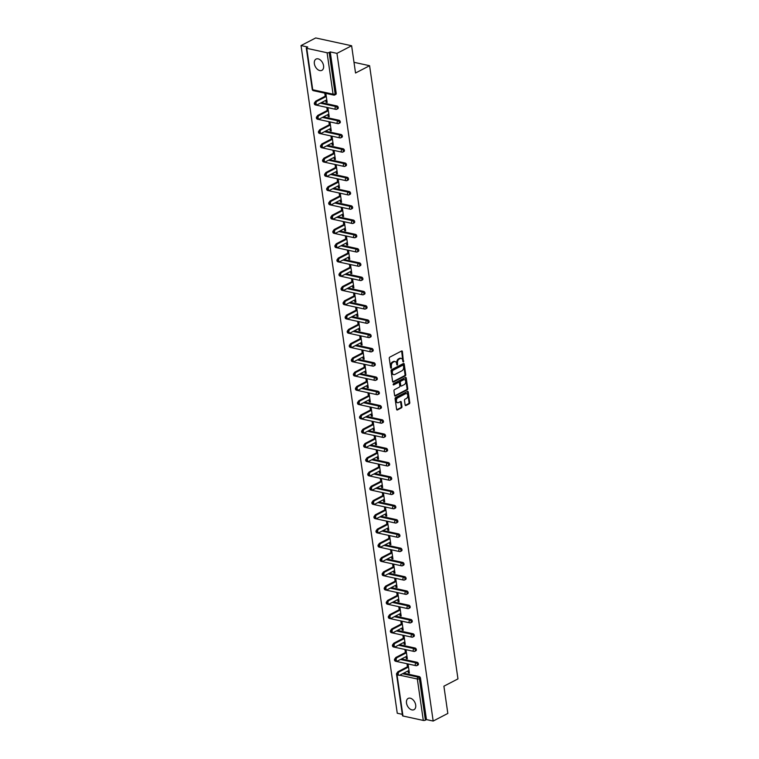 <?xml version="1.0" encoding="UTF-8"?>
<svg xmlns="http://www.w3.org/2000/svg" width="759" height="759" viewBox="0 0 759 759"><rect width="100%" height="100%" fill="white"/><g stroke="black" fill="none" stroke-linecap="round" stroke-linejoin="round"><path stroke-width="1.14" d="M403.418 361.948L402.412 351.55A0.968 0.655 102.3 0 0 401.625 350.99L389.803 357.128A0.968 0.655 102.3 0 0 389.272 358.371L390.648 367.906L391.198 368.295L391.388 366.199A3.112 2.087 102.3 0 1 393.077 362.233L394.063 361.72A3.112 2.087 102.3 0 1 395.145 361.55A3.112 2.087 102.3 0 1 396.577 363.504L397.308 365.126L397.498 363.02A3.112 2.087 102.3 0 1 399.187 359.064L400.173 358.552A3.112 2.087 102.3 0 1 401.255 358.381A3.112 2.087 102.3 0 1 402.697 360.326L403.418 361.948M402.887 361.645L401.701 351.389A0.968 0.655 102.3 0 0 401.568 351.028M390.667 367.982L390.676 366.037L391.388 366.199M396.777 364.813L396.786 362.868L397.498 363.02M415.695 705.054A6.338 4.108 -117.4 0 0 408.171 698.422A6.338 4.108 -117.4 0 0 406.501 703.052A6.338 4.108 -117.4 0 0 414.016 709.674A6.338 4.108 -117.4 0 0 415.695 705.054M323.562 65.71A6.338 4.108 -117.4 0 0 316.048 59.088A6.338 4.108 -117.4 0 0 314.368 63.718A6.338 4.108 -117.4 0 0 321.882 70.34A6.338 4.108 -117.4 0 0 323.562 65.71M405.135 404.974A0.968 0.655 102.3 0 0 405.923 405.534L409.243 403.816A0.968 0.655 102.3 0 0 409.765 402.574L408.247 391.986A0.968 0.655 102.3 0 0 407.46 391.426L395.629 397.564A0.968 0.655 102.3 0 0 395.097 398.807L396.625 409.395A0.968 0.655 102.3 0 0 397.412 409.955L401.426 407.868A0.968 0.655 102.3 0 0 401.947 406.634L401.293 402.099A0.968 0.655 102.3 0 0 400.515 401.539L398.522 402.574A2.6 1.746 102.3 0 1 397.621 402.716A2.6 1.746 102.3 0 1 396.388 400.458A2.6 1.746 102.3 0 1 397.83 397.773L405.619 393.731A2.6 1.746 102.3 0 1 406.511 393.589A2.6 1.746 102.3 0 1 407.754 395.856A2.6 1.746 102.3 0 1 406.312 398.532L405.012 399.206A0.968 0.655 102.3 0 0 404.481 400.448L405.135 404.974M306.759 48.329L312.727 89.752L333.059 94.173L327.082 52.751L306.759 48.329A1.49 0.541 -8.2 0 1 306.294 48.026A1.49 0.541 -8.2 0 1 306.683 47.58L307.756 47.02L301.038 45.559L315.706 37.95L351.616 45.758L355.535 73.006L369.595 65.71L457.962 678.897L443.901 686.193L447.829 713.441L433.171 721.05L336.958 53.367L330.241 51.906L329.169 52.466L335.136 93.888L336.209 93.329L330.241 51.906M351.616 45.758L336.958 53.367M405.221 375.895A0.968 0.655 102.3 0 0 405.742 374.661L404.224 364.073A0.968 0.655 102.3 0 0 403.437 363.514L391.606 369.652A0.968 0.655 102.3 0 0 391.084 370.895L392.602 381.483A0.968 0.655 102.3 0 0 393.39 382.043L405.221 375.895L404.5 375.743A0.968 0.655 102.3 0 0 405.031 374.5L403.503 363.912A0.968 0.655 102.3 0 0 403.371 363.542M406.236 378.029L407.754 388.617A0.968 0.655 102.3 0 1 407.232 389.851L395.401 395.999A0.968 0.655 102.3 0 1 394.614 395.439L393.968 390.904A0.968 0.655 102.3 0 1 394.49 389.671L399.291 387.175A0.968 0.655 102.3 0 0 399.813 385.942L399.386 382.934A0.968 0.655 102.3 0 0 398.598 382.375L393.598 384.965L393.418 383.712L405.448 377.47A0.968 0.655 102.3 0 1 406.236 378.029L405.515 377.868L407.042 388.456L407.754 388.617M369.595 65.71L353.998 62.314M327.082 52.751A1.49 0.541 -8.2 0 0 329.169 52.466M433.171 721.05L426.454 719.589L425.382 720.149A1.49 0.541 171.8 0 1 423.304 720.433L402.972 716.012A1.49 0.541 171.8 0 1 402.507 715.709L396.54 674.286A1.49 0.541 171.8 0 0 397.004 674.59L402.972 716.012M402.308 714.342L397.261 713.242L301.038 45.559M325.213 96.213L324.833 93.556L325.905 93.793L327.157 102.474L326.085 102.247L327.053 101.734M325.81 100.33L326.085 102.247M403.646 673.176L419.205 676.563A1.49 0.968 62.6 0 1 420.486 678.166L419.414 678.726L425.382 720.149M426.454 719.589L420.486 678.166M336.209 93.329A1.49 0.968 62.6 0 1 335.81 94.41L334.747 94.97A1.49 0.968 62.6 0 1 334.254 95.017A1.49 0.996 102.3 0 1 333.742 95.103A1.49 1.49 0 0 0 334.747 94.97A1.49 0.968 62.6 0 0 335.136 93.888A1.49 0.541 -8.2 0 1 333.059 94.173A1.49 0.996 102.3 0 0 333.742 95.103L313.42 90.682A1.49 0.996 102.3 0 1 312.727 89.752A1.49 0.541 -8.2 0 1 312.262 89.448A1.49 1.49 0 0 0 313.42 90.682M417.156 662.294A1.49 0.968 62.6 0 1 418.427 663.907A1.49 0.968 62.6 0 1 418.038 664.988L416.966 665.548A1.49 0.968 62.6 0 1 416.482 665.596A1.49 0.996 102.3 0 1 415.96 665.681A1.49 1.49 0 0 0 416.966 665.548A1.49 0.968 62.6 0 0 417.355 664.457A1.49 0.968 -117.4 0 0 416.084 662.854L417.156 662.294L401.587 658.916M415.097 648.034A1.49 0.968 62.6 0 1 416.368 649.638A1.49 0.968 62.6 0 1 415.979 650.729L414.907 651.279A1.49 0.968 62.6 0 1 414.423 651.336A1.49 0.996 102.3 0 1 413.911 651.412A1.49 1.49 0 0 0 414.907 651.279A1.49 0.968 62.6 0 0 415.306 650.197A1.49 0.968 -117.4 0 0 414.025 648.594L415.097 648.034L399.538 644.647M413.038 633.765A1.49 0.968 62.6 0 1 414.319 635.378A1.49 0.968 62.6 0 1 413.921 636.459L412.858 637.019A1.49 0.968 62.6 0 1 412.365 637.067A1.49 0.996 102.3 0 1 411.852 637.152A1.49 1.49 0 0 0 412.858 637.019A1.49 0.968 62.6 0 0 413.247 635.928A1.49 0.968 -117.4 0 0 411.976 634.325L413.038 633.765L397.479 630.387M410.989 619.505A1.49 0.968 62.6 0 1 412.26 621.109A1.49 0.968 62.6 0 1 411.871 622.2L410.799 622.75A1.49 0.968 62.6 0 1 410.315 622.807A1.49 0.996 102.3 0 1 409.794 622.883A1.49 1.49 0 0 0 410.799 622.75A1.49 0.968 62.6 0 0 411.188 621.668A1.49 0.968 -117.4 0 0 409.917 620.065L410.989 619.505L395.43 616.118M408.93 605.246A1.49 0.968 62.6 0 1 410.202 606.849A1.49 0.968 62.6 0 1 409.813 607.931L408.74 608.49A1.49 0.968 62.6 0 1 408.257 608.538A1.49 0.996 102.3 0 1 407.744 608.623A1.49 1.49 0 0 0 408.74 608.49A1.49 0.968 62.6 0 0 409.139 607.399A1.49 0.968 -117.4 0 0 407.858 605.796L408.93 605.246L393.371 601.859M406.871 590.976A1.49 0.968 62.6 0 1 408.152 592.58A1.49 0.968 62.6 0 1 407.754 593.671L406.691 594.221A1.49 0.968 62.6 0 1 406.198 594.278A1.49 0.996 102.3 0 1 405.685 594.354A1.49 1.49 0 0 0 406.691 594.221A1.49 0.968 62.6 0 0 407.08 593.14A1.49 0.968 -117.4 0 0 405.809 591.536L406.871 590.976L391.312 587.589M404.822 576.717A1.49 0.968 62.6 0 1 406.093 578.32A1.49 0.968 62.6 0 1 405.704 579.402L404.632 579.961A1.49 0.968 62.6 0 1 404.149 580.009A1.49 0.996 102.3 0 1 403.627 580.094A1.49 1.49 0 0 0 404.632 579.961A1.49 0.968 62.6 0 0 405.021 578.87A1.49 0.968 -117.4 0 0 403.75 577.267L404.822 576.717L389.263 573.33M402.763 562.447A1.49 0.968 62.6 0 1 404.044 564.051A1.49 0.968 62.6 0 1 403.646 565.142L402.574 565.692A1.49 0.968 62.6 0 1 402.09 565.749A1.49 0.996 102.3 0 1 401.577 565.825A1.49 1.49 0 0 0 402.574 565.692A1.49 0.968 62.6 0 0 402.972 564.611A1.49 0.968 -117.4 0 0 401.691 563.007L402.763 562.447L387.204 559.06M400.705 548.188A1.49 0.968 62.6 0 1 401.985 549.791A1.49 0.968 62.6 0 1 401.587 550.873L400.524 551.432A1.49 0.968 62.6 0 1 400.031 551.48A1.49 0.996 102.3 0 1 399.519 551.565A1.49 1.49 0 0 0 400.524 551.432A1.49 0.968 62.6 0 0 400.913 550.341A1.49 0.968 -117.4 0 0 399.642 548.738L400.705 548.188L385.145 544.801M398.655 533.919A1.49 0.968 62.6 0 1 399.927 535.522A1.49 0.968 62.6 0 1 399.538 536.613L398.466 537.163A1.49 0.968 62.6 0 1 397.982 537.22A1.49 0.996 102.3 0 1 397.469 537.296A1.49 1.49 0 0 0 398.466 537.163A1.49 0.968 62.6 0 0 398.854 536.082A1.49 0.968 -117.4 0 0 397.583 534.478L398.655 533.919L383.096 530.541M396.596 519.659A1.49 0.968 62.6 0 1 397.877 521.262A1.49 0.968 62.6 0 1 397.479 522.344L396.407 522.904A1.49 0.968 62.6 0 1 395.923 522.951A1.49 0.996 102.3 0 1 395.411 523.036A1.49 1.49 0 0 0 396.407 522.904A1.49 0.968 62.6 0 0 396.805 521.812A1.49 0.968 -117.4 0 0 395.524 520.209L396.596 519.659L381.037 516.272M394.547 505.39A1.49 0.968 62.6 0 1 395.818 506.993A1.49 0.968 62.6 0 1 395.43 508.084L394.357 508.634A1.49 0.968 62.6 0 1 393.864 508.691A1.49 0.996 102.3 0 1 393.352 508.767A1.49 1.49 0 0 0 394.357 508.634A1.49 0.968 62.6 0 0 394.746 507.553A1.49 0.968 -117.4 0 0 393.475 505.949L394.547 505.39L378.978 502.012M392.488 491.13A1.49 0.968 62.6 0 1 393.76 492.733A1.49 0.968 62.6 0 1 393.371 493.815L392.299 494.375A1.49 0.968 62.6 0 1 391.815 494.422A1.49 0.996 102.3 0 1 391.302 494.507A1.49 1.49 0 0 0 392.299 494.375A1.49 0.968 62.6 0 0 392.688 493.284A1.49 0.968 -117.4 0 0 391.416 491.68L392.488 491.13L376.929 487.743M390.43 476.861A1.49 0.968 62.6 0 1 391.71 478.464A1.49 0.968 62.6 0 1 391.312 479.555L390.24 480.105A1.49 0.968 62.6 0 1 389.756 480.162A1.49 0.996 102.3 0 1 389.244 480.238A1.49 1.49 0 0 0 390.24 480.105A1.49 0.968 62.6 0 0 390.638 479.024A1.49 0.968 -117.4 0 0 389.358 477.42L390.43 476.861L374.87 473.483M388.38 462.601A1.49 0.968 62.6 0 1 389.652 464.204A1.49 0.968 62.6 0 1 389.263 465.286L388.191 465.846A1.49 0.968 62.6 0 1 387.697 465.893A1.49 0.996 102.3 0 1 387.185 465.979A1.49 1.49 0 0 0 388.191 465.846A1.49 0.968 62.6 0 0 388.58 464.755A1.49 0.968 -117.4 0 0 387.308 463.151L388.38 462.601L372.811 459.214M386.322 448.332A1.49 0.968 62.6 0 1 387.593 449.935A1.49 0.968 62.6 0 1 387.204 451.026L386.132 451.577A1.49 0.968 62.6 0 1 385.648 451.633A1.49 0.996 102.3 0 1 385.136 451.709A1.49 1.49 0 0 0 386.132 451.577A1.49 0.968 62.6 0 0 386.521 450.495A1.49 0.968 -117.4 0 0 385.249 448.892L386.322 448.332L370.762 444.954M384.263 434.072A1.49 0.968 62.6 0 1 385.544 435.675A1.49 0.968 62.6 0 1 385.145 436.757L384.073 437.317A1.49 0.968 62.6 0 1 383.589 437.364A1.49 0.996 102.3 0 1 383.077 437.45A1.49 1.49 0 0 0 384.073 437.317A1.49 0.968 62.6 0 0 384.471 436.226A1.49 0.968 -117.4 0 0 383.191 434.622L384.263 434.072L368.703 430.685M382.213 419.803A1.49 0.968 62.6 0 1 383.485 421.406A1.49 0.968 62.6 0 1 383.096 422.497L382.024 423.048A1.49 0.968 62.6 0 1 381.53 423.105A1.49 0.996 102.3 0 1 381.018 423.18A1.49 1.49 0 0 0 382.024 423.048A1.49 0.968 62.6 0 0 382.413 421.966A1.49 0.968 -117.4 0 0 381.141 420.363L382.213 419.803L366.644 416.425M380.155 405.543A1.49 0.968 62.6 0 1 381.426 407.147A1.49 0.968 62.6 0 1 381.037 408.228L379.965 408.788A1.49 0.968 62.6 0 1 379.481 408.835A1.49 0.996 102.3 0 1 378.969 408.921A1.49 1.49 0 0 0 379.965 408.788A1.49 0.968 62.6 0 0 380.354 407.697A1.49 0.968 -117.4 0 0 379.083 406.093L380.155 405.543L364.595 402.156M378.096 391.274A1.49 0.968 62.6 0 1 379.377 392.877A1.49 0.968 62.6 0 1 378.978 393.968L377.906 394.519A1.49 0.968 62.6 0 1 377.422 394.576A1.49 0.996 102.3 0 1 376.91 394.652A1.49 1.49 0 0 0 377.906 394.519A1.49 0.968 62.6 0 0 378.305 393.437A1.49 0.968 -117.4 0 0 377.024 391.834L378.096 391.274L362.536 387.896M376.047 377.014A1.49 0.968 62.6 0 1 377.318 378.618A1.49 0.968 62.6 0 1 376.929 379.699L375.857 380.259A1.49 0.968 62.6 0 1 375.363 380.306A1.49 0.996 102.3 0 1 374.851 380.392A1.49 1.49 0 0 0 375.857 380.259A1.49 0.968 62.6 0 0 376.246 379.168A1.49 0.968 -117.4 0 0 374.974 377.565L376.047 377.014L360.478 373.627M373.988 362.745A1.49 0.968 62.6 0 1 375.259 364.348A1.49 0.968 62.6 0 1 374.87 365.44L373.798 365.99A1.49 0.968 62.6 0 1 373.314 366.047A1.49 0.996 102.3 0 1 372.802 366.123A1.49 1.49 0 0 0 373.798 365.99A1.49 0.968 62.6 0 0 374.187 364.908A1.49 0.968 -117.4 0 0 372.916 363.305L373.988 362.745L358.428 359.368M371.929 348.485A1.49 0.968 62.6 0 1 373.21 350.089A1.49 0.968 62.6 0 1 372.811 351.17L371.739 351.73A1.49 0.968 62.6 0 1 371.255 351.778A1.49 0.996 102.3 0 1 370.743 351.863A1.49 1.49 0 0 0 371.739 351.73A1.49 0.968 62.6 0 0 372.138 350.639A1.49 0.968 -117.4 0 0 370.857 349.036L371.929 348.485L356.369 345.098M369.88 334.216A1.49 0.968 62.6 0 1 371.151 335.82A1.49 0.968 62.6 0 1 370.762 336.911L369.69 337.461A1.49 0.968 62.6 0 1 369.197 337.518A1.49 0.996 102.3 0 1 368.684 337.594A1.49 1.49 0 0 0 369.69 337.461A1.49 0.968 62.6 0 0 370.079 336.379A1.49 0.968 -117.4 0 0 368.808 334.776L369.88 334.216L354.311 330.839M367.821 319.956A1.49 0.968 62.6 0 1 369.092 321.56A1.49 0.968 62.6 0 1 368.703 322.641L367.631 323.201A1.49 0.968 62.6 0 1 367.147 323.249A1.49 0.996 102.3 0 1 366.635 323.334A1.49 1.49 0 0 0 367.631 323.201A1.49 0.968 62.6 0 0 368.02 322.11A1.49 0.968 -117.4 0 0 366.749 320.507L367.821 319.956L352.261 316.569M365.762 305.687A1.49 0.968 62.6 0 1 367.043 307.291A1.49 0.968 62.6 0 1 366.644 308.382L365.572 308.932A1.49 0.968 62.6 0 1 365.088 308.989A1.49 0.996 102.3 0 1 364.576 309.065A1.49 1.49 0 0 0 365.572 308.932A1.49 0.968 62.6 0 0 365.971 307.85A1.49 0.968 -117.4 0 0 364.69 306.247L365.762 305.687L350.203 302.31M363.713 291.428A1.49 0.968 62.6 0 1 364.984 293.031A1.49 0.968 62.6 0 1 364.595 294.113L363.523 294.672A1.49 0.968 62.6 0 1 363.03 294.72A1.49 0.996 102.3 0 1 362.517 294.805A1.49 1.49 0 0 0 363.523 294.672A1.49 0.968 62.6 0 0 363.912 293.581A1.49 0.968 -117.4 0 0 362.641 291.978L363.713 291.428L348.144 288.041M361.654 277.158A1.49 0.968 62.6 0 1 362.925 278.762A1.49 0.968 62.6 0 1 362.536 279.853L361.464 280.403A1.49 0.968 62.6 0 1 360.98 280.46A1.49 0.996 102.3 0 1 360.468 280.536A1.49 1.49 0 0 0 361.464 280.403A1.49 0.968 62.6 0 0 361.853 279.321A1.49 0.968 -117.4 0 0 360.582 277.718L361.654 277.158L346.095 273.781M359.595 262.899A1.49 0.968 62.6 0 1 360.876 264.502A1.49 0.968 62.6 0 1 360.478 265.584L359.405 266.143A1.49 0.968 62.6 0 1 358.922 266.191A1.49 0.996 102.3 0 1 358.409 266.276A1.49 1.49 0 0 0 359.405 266.143A1.49 0.968 62.6 0 0 359.804 265.052A1.49 0.968 -117.4 0 0 358.523 263.449L359.595 262.899L344.036 259.512M357.546 248.629A1.49 0.968 62.6 0 1 358.817 250.233A1.49 0.968 62.6 0 1 358.428 251.324L357.356 251.874A1.49 0.968 62.6 0 1 356.863 251.931A1.49 0.996 102.3 0 1 356.351 252.007A1.49 1.49 0 0 0 357.356 251.874A1.49 0.968 62.6 0 0 357.745 250.793A1.49 0.968 -117.4 0 0 356.474 249.189L357.546 248.629L341.977 245.252M355.487 234.37A1.49 0.968 62.6 0 1 356.758 235.973A1.49 0.968 62.6 0 1 356.369 237.055L355.297 237.614A1.49 0.968 62.6 0 1 354.814 237.662A1.49 0.996 102.3 0 1 354.301 237.747A1.49 1.49 0 0 0 355.297 237.614A1.49 0.968 62.6 0 0 355.696 236.523A1.49 0.968 -117.4 0 0 354.415 234.92L355.487 234.37L339.928 230.983M353.428 220.101A1.49 0.968 62.6 0 1 354.709 221.704A1.49 0.968 62.6 0 1 354.311 222.795L353.239 223.345A1.49 0.968 62.6 0 1 352.755 223.402A1.49 0.996 102.3 0 1 352.242 223.478A1.49 1.49 0 0 0 353.239 223.345A1.49 0.968 62.6 0 0 353.637 222.264A1.49 0.968 -117.4 0 0 352.356 220.66L353.428 220.101L337.869 216.723M351.379 205.841A1.49 0.968 62.6 0 1 352.65 207.444A1.49 0.968 62.6 0 1 352.261 208.526L351.189 209.086A1.49 0.968 62.6 0 1 350.696 209.133A1.49 0.996 102.3 0 1 350.184 209.218A1.49 1.49 0 0 0 351.189 209.086A1.49 0.968 62.6 0 0 351.578 208.004A1.49 0.968 -117.4 0 0 350.307 206.391L351.379 205.841L335.81 202.454M349.32 191.572A1.49 0.968 62.6 0 1 350.592 193.175A1.49 0.968 62.6 0 1 350.203 194.266L349.131 194.816A1.49 0.968 62.6 0 1 348.647 194.873A1.49 0.996 102.3 0 1 348.134 194.949A1.49 1.49 0 0 0 349.131 194.816A1.49 0.968 62.6 0 0 349.529 193.735A1.49 0.968 -117.4 0 0 348.248 192.131L349.32 191.572L333.761 188.194M347.261 177.312A1.49 0.968 62.6 0 1 348.542 178.915A1.49 0.968 62.6 0 1 348.144 179.997L347.081 180.557A1.49 0.968 62.6 0 1 346.588 180.604A1.49 0.996 102.3 0 1 346.076 180.689A1.49 1.49 0 0 0 347.081 180.557A1.49 0.968 62.6 0 0 347.47 179.475A1.49 0.968 -117.4 0 0 346.199 177.862L347.261 177.312L331.702 173.925M345.212 163.043A1.49 0.968 62.6 0 1 346.483 164.646A1.49 0.968 62.6 0 1 346.095 165.737L345.022 166.287A1.49 0.968 62.6 0 1 344.539 166.344A1.49 0.996 102.3 0 1 344.017 166.42A1.49 1.49 0 0 0 345.022 166.287A1.49 0.968 62.6 0 0 345.411 165.206A1.49 0.968 -117.4 0 0 344.14 163.602L345.212 163.043L329.643 159.665M343.153 148.783A1.49 0.968 62.6 0 1 344.425 150.386A1.49 0.968 62.6 0 1 344.036 151.468L342.964 152.028A1.49 0.968 62.6 0 1 342.48 152.075A1.49 0.996 102.3 0 1 341.967 152.161A1.49 1.49 0 0 0 342.964 152.028A1.49 0.968 62.6 0 0 343.362 150.946A1.49 0.968 -117.4 0 0 342.081 149.333L343.153 148.783L327.594 145.396M341.095 134.514A1.49 0.968 62.6 0 1 342.375 136.117A1.49 0.968 62.6 0 1 341.977 137.208L340.914 137.758A1.49 0.968 62.6 0 1 340.421 137.815A1.49 0.996 102.3 0 1 339.909 137.891A1.49 1.49 0 0 0 340.914 137.758A1.49 0.968 62.6 0 0 341.303 136.677A1.49 0.968 -117.4 0 0 340.032 135.074L341.095 134.514L325.535 131.136M339.045 120.254A1.49 0.968 62.6 0 1 340.317 121.857A1.49 0.968 62.6 0 1 339.928 122.939L338.856 123.499A1.49 0.968 62.6 0 1 338.372 123.546A1.49 0.996 102.3 0 1 337.85 123.632A1.49 1.49 0 0 0 338.856 123.499A1.49 0.968 62.6 0 0 339.245 122.417A1.49 0.968 -117.4 0 0 337.973 120.804L339.045 120.254L323.486 116.867M336.987 105.985A1.49 0.968 62.6 0 1 338.258 107.588A1.49 0.968 62.6 0 1 337.869 108.679L336.797 109.23A1.49 0.968 62.6 0 1 336.313 109.287A1.49 0.996 102.3 0 1 335.801 109.362A1.49 1.49 0 0 0 336.797 109.23A1.49 0.968 62.6 0 0 337.195 108.148A1.49 0.968 -117.4 0 0 335.914 106.545L336.987 105.985L321.427 102.607M327.86 114.59L328.135 116.506L329.216 116.744L327.964 108.053L326.882 107.825L327.271 110.472M329.918 128.859L330.193 130.776L331.275 131.003L330.023 122.322L328.941 122.085L329.321 124.742M331.977 143.119L332.252 145.035L333.324 145.273L332.072 136.582L331 136.354L331.379 139.001M334.026 157.388L334.302 159.305L335.383 159.532L334.131 150.851L333.049 150.614L333.438 153.271M336.085 171.648L336.36 173.564L337.432 173.802L336.19 165.111L335.108 164.883L335.487 167.53M338.144 185.917L338.419 187.834L339.491 188.061L338.239 179.38L337.167 179.143L337.546 181.799M340.193 200.177L340.468 202.093L341.55 202.33L340.298 193.64L339.216 193.412L339.605 196.059M342.252 214.446L342.527 216.362L343.599 216.59L342.356 207.909L341.275 207.672L341.654 210.319M344.311 228.706L344.586 230.622L345.658 230.859L344.406 222.169L343.334 221.932L343.713 224.588M346.36 242.975L346.635 244.891L347.717 245.119L346.465 236.438L345.383 236.201L345.772 238.848M348.419 257.235L348.694 259.151L349.766 259.388L348.514 250.698L347.442 250.461L347.821 253.117M350.468 271.504L350.753 273.42L351.825 273.648L350.573 264.967L349.501 264.73L349.88 267.377M352.527 285.763L352.802 287.68L353.884 287.917L352.631 279.227L351.55 278.989L351.939 281.646M354.586 300.033L354.861 301.949L355.933 302.177L354.681 293.496L353.609 293.259L353.988 295.906M356.635 314.292L356.92 316.209L357.992 316.446L356.739 307.756L355.667 307.518L356.047 310.175M358.694 328.562L358.969 330.478L360.051 330.706L358.798 322.025L357.717 321.788L358.106 324.435M360.753 342.821L361.028 344.738L362.1 344.975L360.848 336.284L359.775 336.047L360.155 338.704M362.802 357.091L363.077 359.007L364.159 359.235L362.906 350.554L361.834 350.316L362.214 352.963M364.861 371.35L365.136 373.267L366.217 373.504L364.965 364.813L363.884 364.576L364.263 367.233M366.92 385.619L367.195 387.536L368.267 387.764L367.014 379.083L365.942 378.845L366.322 381.492M368.969 399.879L369.244 401.796L370.326 402.033L369.073 393.342L368.001 393.105L368.381 395.762M371.028 414.148L371.303 416.065L372.384 416.293L371.132 407.611L370.05 407.374L370.43 410.021M373.086 428.408L373.362 430.325L374.434 430.562L373.181 421.871L372.109 421.634L372.489 424.29M375.136 442.677L375.411 444.594L376.492 444.821L375.24 436.14L374.159 435.903L374.548 438.55M377.195 456.937L377.47 458.853L378.551 459.091L377.299 450.4L376.217 450.163L376.597 452.819M379.253 471.206L379.528 473.113L380.601 473.35L379.348 464.669L378.276 464.432L378.656 467.079M381.303 485.466L381.578 487.382L382.659 487.62L381.407 478.929L380.325 478.692L380.714 481.348M383.361 499.735L383.637 501.642L384.718 501.879L383.466 493.198L382.384 492.961L382.764 495.608M385.42 513.995L385.695 515.911L386.767 516.148L385.515 507.458L384.443 507.221L384.822 509.877M387.469 528.264L387.745 530.171L388.826 530.408L387.574 521.727L386.492 521.49L386.881 524.137M389.528 542.524L389.803 544.44L390.885 544.677L389.633 535.987L388.551 535.75L388.931 538.406M391.587 556.793L391.862 558.7L392.934 558.937L391.682 550.256L390.61 550.019L390.989 552.666M393.636 571.053L393.912 572.969L394.993 573.206L393.741 564.516L392.659 564.279L393.048 566.935M395.695 585.322L395.97 587.229L397.052 587.466L395.8 578.785L394.718 578.548L395.097 581.195M397.754 599.582L398.029 601.498L399.101 601.735L397.849 593.045L396.777 592.807L397.156 595.464M399.803 613.851L400.078 615.758L401.16 615.995L399.908 607.314L398.826 607.077L399.215 609.724M401.862 628.11L402.137 630.027L403.219 630.264L401.966 621.574L400.885 621.336L401.264 623.993M403.921 642.38L404.196 644.287L405.268 644.524L404.016 635.843L402.944 635.606L403.323 638.253M405.97 656.639L406.245 658.556L407.327 658.793L406.074 650.102L404.993 649.865L405.382 652.522M408.029 670.909L408.304 672.816L409.376 673.053L408.133 664.372L407.052 664.134L407.431 666.781M328.135 116.506L329.112 116.004M330.193 130.776L331.161 130.263M332.252 145.035L333.22 144.533M334.302 159.305L335.279 158.792M336.36 173.564L337.328 173.061M338.419 187.834L339.387 187.321M340.468 202.093L341.446 201.59M342.527 216.362L343.495 215.85M344.586 230.622L345.554 230.119M346.635 244.891L347.613 244.379M348.694 259.151L349.662 258.648M350.753 273.42L351.721 272.908M352.802 287.68L353.779 287.177M354.861 301.949L355.829 301.437M356.92 316.209L357.887 315.706M358.969 330.478L359.946 329.966M361.028 344.738L361.996 344.235M363.077 359.007L364.054 358.495M365.136 373.267L366.104 372.764M367.195 387.536L368.162 387.024M369.244 401.796L370.221 401.293M371.303 416.065L372.271 415.553M373.362 430.325L374.329 429.822M375.411 444.594L376.388 444.081M377.47 458.853L378.437 458.351M379.528 473.113L380.496 472.61M381.578 487.382L382.555 486.88M383.637 501.642L384.604 501.139M385.695 515.911L386.663 515.408M387.745 530.171L388.722 529.668M389.803 544.44L390.771 543.937M391.862 558.7L392.83 558.197M393.912 572.969L394.889 572.466M395.97 587.229L396.938 586.726M398.029 601.498L398.997 600.995M400.078 615.758L401.056 615.255M402.137 630.027L403.105 629.524M404.196 644.287L405.164 643.784M406.245 658.556L407.222 658.053M408.304 672.816L409.272 672.313M401.255 358.381L400.534 358.22A3.112 2.087 102.3 0 0 399.462 358.39L400.173 358.552M396.786 362.868A3.112 2.087 102.3 0 1 398.475 358.903L399.462 358.39M395.145 361.55L394.424 361.398A3.112 2.087 102.3 0 0 393.352 361.569L394.063 361.72M390.676 366.037A3.112 2.087 102.3 0 1 392.365 362.071L393.352 361.569M392.735 381.853L404.5 375.743M403.446 365.534L402.896 365.145L392.507 370.534L392.327 372.707A3.112 2.087 102.3 0 0 393.769 374.652A3.112 2.087 102.3 0 0 394.841 374.481L401.938 370.8A3.112 2.087 102.3 0 0 403.627 366.834L403.446 365.534M393.769 374.652L393.048 374.491A3.112 2.087 102.3 0 1 391.616 372.546L391.796 370.383L402.175 364.984M394.746 395.809L406.511 389.699A0.968 0.655 102.3 0 0 407.042 388.456M398.494 382.356A0.968 0.655 102.3 0 0 397.877 382.223L393.086 384.709M404.262 384.595A2.6 1.746 102.3 0 0 405.704 381.91A2.6 1.746 102.3 0 0 404.471 379.652A2.6 1.746 102.3 0 0 403.57 379.794L400.828 381.217A0.968 0.655 102.3 0 0 400.306 382.451L400.733 385.458A0.968 0.655 102.3 0 0 401.52 386.018L404.262 384.595M404.471 379.652L403.75 379.491A2.6 1.746 102.3 0 0 402.858 379.633L403.57 379.794M401.188 386.075L400.467 385.914A0.968 0.655 102.3 0 1 400.021 385.306L399.585 382.299A0.968 0.655 102.3 0 1 400.107 381.056L402.858 379.633M406.511 393.589L405.799 393.437A2.6 1.746 102.3 0 0 404.898 393.579L405.619 393.731M397.621 402.716L396.91 402.564A2.6 1.746 102.3 0 1 395.667 400.297A2.6 1.746 102.3 0 1 397.109 397.621L404.898 393.579M396.758 409.765L400.705 407.716A0.968 0.655 102.3 0 0 401.236 406.473L400.581 401.947A0.968 0.655 102.3 0 0 400.448 401.577M405.268 405.344L408.522 403.655A0.968 0.655 102.3 0 0 409.054 402.422L407.526 391.824A0.968 0.655 102.3 0 0 407.393 391.454M315.943 101.023L317.015 101.26A1.831 1.224 102.3 0 0 316 103.148A1.831 1.224 102.3 0 0 316.873 104.742L315.801 104.505A1.831 1.224 -77.7 0 1 314.928 102.911A1.831 1.224 -77.7 0 1 315.943 101.023L326.18 95.7M316.873 104.742A1.831 1.224 102.3 0 0 317.509 104.638L326.778 99.827M317.015 101.26L326.294 96.44M318.002 115.283L319.074 115.52A1.831 1.224 102.3 0 0 318.059 117.408A1.831 1.224 102.3 0 0 318.932 119.002L317.85 118.765A1.831 1.224 -77.7 0 1 316.977 117.171A1.831 1.224 -77.7 0 1 318.002 115.283L328.239 109.97M318.932 119.002A1.831 1.224 102.3 0 0 319.558 118.907L328.837 114.087M319.074 115.52L328.343 110.71M320.051 129.552L321.133 129.78A1.831 1.224 102.3 0 0 320.118 131.677A1.831 1.224 102.3 0 0 320.981 133.271L319.909 133.034A1.831 1.224 -77.7 0 1 319.036 131.44A1.831 1.224 -77.7 0 1 320.051 129.552L330.298 124.229M320.981 133.271A1.831 1.224 102.3 0 0 321.617 133.167L330.886 128.356M321.133 129.78L330.402 124.969M322.11 143.812L323.182 144.049A1.831 1.224 102.3 0 0 322.167 145.937A1.831 1.224 102.3 0 0 323.04 147.531L321.958 147.293A1.831 1.224 -77.7 0 1 321.095 145.7A1.831 1.224 -77.7 0 1 322.11 143.812L332.347 138.499M323.04 147.531A1.831 1.224 102.3 0 0 323.676 147.436L332.945 142.616M323.182 144.049L332.461 139.239M324.159 158.081L325.241 158.308A1.831 1.224 102.3 0 0 324.226 160.206A1.831 1.224 102.3 0 0 325.099 161.8L324.017 161.563A1.831 1.224 -77.7 0 1 323.144 159.969A1.831 1.224 -77.7 0 1 324.159 158.081L334.406 152.758M325.099 161.8A1.831 1.224 102.3 0 0 325.725 161.695L335.004 156.885M325.241 158.308L334.51 153.498M326.218 172.34L327.3 172.578A1.831 1.224 102.3 0 0 326.285 174.466A1.831 1.224 102.3 0 0 327.148 176.06L326.076 175.822A1.831 1.224 -77.7 0 1 325.203 174.228A1.831 1.224 -77.7 0 1 326.218 172.34L336.465 167.027M327.148 176.06A1.831 1.224 102.3 0 0 327.784 175.965L337.053 171.145M327.3 172.578L336.569 167.767M328.277 186.61L329.349 186.837A1.831 1.224 102.3 0 0 328.334 188.735A1.831 1.224 102.3 0 0 329.207 190.329L328.125 190.092A1.831 1.224 -77.7 0 1 327.262 188.498A1.831 1.224 -77.7 0 1 328.277 186.61L338.514 181.287M329.207 190.329A1.831 1.224 102.3 0 0 329.842 190.224L339.112 185.414M329.349 186.837L338.618 182.027M330.326 200.869L331.408 201.107A1.831 1.224 102.3 0 0 330.393 202.995A1.831 1.224 102.3 0 0 331.266 204.588L330.184 204.351A1.831 1.224 -77.7 0 1 329.311 202.757A1.831 1.224 -77.7 0 1 330.326 200.869L340.573 195.556M331.266 204.588A1.831 1.224 102.3 0 0 331.892 204.494L341.171 199.674M331.408 201.107L340.677 196.296M332.385 215.139L333.467 215.366A1.831 1.224 102.3 0 0 332.451 217.264A1.831 1.224 102.3 0 0 333.315 218.858L332.243 218.62A1.831 1.224 -77.7 0 1 331.37 217.027A1.831 1.224 -77.7 0 1 332.385 215.139L342.632 209.816M333.315 218.858A1.831 1.224 102.3 0 0 333.951 218.753L343.22 213.943M333.467 215.366L342.736 210.556M334.444 229.398L335.516 229.635A1.831 1.224 102.3 0 0 334.501 231.523A1.831 1.224 102.3 0 0 335.374 233.117L334.292 232.88A1.831 1.224 -77.7 0 1 333.429 231.286A1.831 1.224 -77.7 0 1 334.444 229.398L344.681 224.085M335.374 233.117A1.831 1.224 102.3 0 0 336.009 233.022L345.279 228.203M335.516 229.635L344.785 224.825M336.493 243.667L337.575 243.895A1.831 1.224 102.3 0 0 336.56 245.793A1.831 1.224 102.3 0 0 337.432 247.387L336.351 247.149A1.831 1.224 -77.7 0 1 335.478 245.555A1.831 1.224 -77.7 0 1 336.493 243.667L346.74 238.345M337.432 247.387A1.831 1.224 102.3 0 0 338.059 247.282L347.328 242.472M337.575 243.895L346.844 239.085M338.552 257.927L339.634 258.164A1.831 1.224 102.3 0 0 338.618 260.052A1.831 1.224 102.3 0 0 339.482 261.646L338.41 261.409A1.831 1.224 -77.7 0 1 337.537 259.815A1.831 1.224 -77.7 0 1 338.552 257.927L348.798 252.614M339.482 261.646A1.831 1.224 102.3 0 0 340.117 261.551L349.387 256.732M339.634 258.164L348.903 253.354M340.611 272.196L341.683 272.424A1.831 1.224 102.3 0 0 340.668 274.322A1.831 1.224 102.3 0 0 341.541 275.906L340.459 275.678A1.831 1.224 -77.7 0 1 339.596 274.084A1.831 1.224 -77.7 0 1 340.611 272.196L350.848 266.874M341.541 275.906A1.831 1.224 102.3 0 0 342.176 275.811L351.445 271.001M341.683 272.424L350.952 267.614M342.66 286.456L343.742 286.693A1.831 1.224 102.3 0 0 342.726 288.581A1.831 1.224 102.3 0 0 343.599 290.175L342.518 289.938A1.831 1.224 -77.7 0 1 341.645 288.344A1.831 1.224 -77.7 0 1 342.66 286.456L352.907 281.143M343.599 290.175A1.831 1.224 102.3 0 0 344.225 290.08L353.495 285.261M343.742 286.693L353.011 281.883M344.719 300.725L345.8 300.953A1.831 1.224 102.3 0 0 344.776 302.85A1.831 1.224 102.3 0 0 345.649 304.435L344.577 304.207A1.831 1.224 -77.7 0 1 343.704 302.613A1.831 1.224 -77.7 0 1 344.719 300.725L354.965 295.403M345.649 304.435A1.831 1.224 102.3 0 0 346.284 304.34L355.554 299.53M345.8 300.953L355.07 296.143M346.778 314.985L347.85 315.222A1.831 1.224 102.3 0 0 346.835 317.11A1.831 1.224 102.3 0 0 347.707 318.704L346.626 318.467A1.831 1.224 -77.7 0 1 345.762 316.873A1.831 1.224 -77.7 0 1 346.778 314.985L357.015 309.672M347.707 318.704A1.831 1.224 102.3 0 0 348.343 318.609L357.612 313.79M347.85 315.222L357.119 310.412M348.827 329.254L349.908 329.482A1.831 1.224 102.3 0 0 348.893 331.379A1.831 1.224 102.3 0 0 349.766 332.964L348.685 332.736A1.831 1.224 -77.7 0 1 347.812 331.142A1.831 1.224 -77.7 0 1 348.827 329.254L359.073 323.932M349.766 332.964A1.831 1.224 102.3 0 0 350.392 332.869L359.662 328.059M349.908 329.482L359.178 324.672M350.886 343.514L351.967 343.751A1.831 1.224 102.3 0 0 350.943 345.639A1.831 1.224 102.3 0 0 351.815 347.233L350.743 346.996A1.831 1.224 -77.7 0 1 349.871 345.402A1.831 1.224 -77.7 0 1 350.886 343.514L361.123 338.201M351.815 347.233A1.831 1.224 102.3 0 0 352.451 347.138L361.72 342.318M351.967 343.751L361.237 338.941M352.944 357.783L354.017 358.011A1.831 1.224 102.3 0 0 353.001 359.908A1.831 1.224 102.3 0 0 353.874 361.493L352.793 361.265A1.831 1.224 -77.7 0 1 351.929 359.671A1.831 1.224 -77.7 0 1 352.944 357.783L363.182 352.461M353.874 361.493A1.831 1.224 102.3 0 0 354.51 361.398L363.779 356.588M354.017 358.011L363.286 353.201M354.994 372.043L356.075 372.28A1.831 1.224 102.3 0 0 355.06 374.168A1.831 1.224 102.3 0 0 355.933 375.762L354.851 375.525A1.831 1.224 -77.7 0 1 353.979 373.931A1.831 1.224 -77.7 0 1 354.994 372.043L365.24 366.73M355.933 375.762A1.831 1.224 102.3 0 0 356.559 375.667L365.829 370.847M356.075 372.28L365.345 367.47M357.053 386.312L358.134 386.54A1.831 1.224 102.3 0 0 357.109 388.428A1.831 1.224 102.3 0 0 357.982 390.022L356.91 389.794A1.831 1.224 -77.7 0 1 356.037 388.2A1.831 1.224 -77.7 0 1 357.053 386.312L367.29 380.99M357.982 390.022A1.831 1.224 102.3 0 0 358.618 389.927L367.887 385.117M358.134 386.54L367.403 381.73M359.111 400.572L360.183 400.809A1.831 1.224 102.3 0 0 359.168 402.697A1.831 1.224 102.3 0 0 360.041 404.291L358.96 404.054A1.831 1.224 -77.7 0 1 358.096 402.46A1.831 1.224 -77.7 0 1 359.111 400.572L369.348 395.259M360.041 404.291A1.831 1.224 102.3 0 0 360.677 404.186L369.946 399.376M360.183 400.809L369.453 395.999M361.161 414.841L362.242 415.069A1.831 1.224 102.3 0 0 361.227 416.957A1.831 1.224 102.3 0 0 362.1 418.551L361.018 418.323A1.831 1.224 -77.7 0 1 360.146 416.729A1.831 1.224 -77.7 0 1 361.161 414.841L371.407 409.518M362.1 418.551A1.831 1.224 102.3 0 0 362.726 418.456L371.995 413.646M362.242 415.069L371.512 410.258M363.219 429.101L364.301 429.338A1.831 1.224 102.3 0 0 363.276 431.226A1.831 1.224 102.3 0 0 364.149 432.82L363.077 432.583A1.831 1.224 -77.7 0 1 362.204 430.989A1.831 1.224 -77.7 0 1 363.219 429.101L373.456 423.788M364.149 432.82A1.831 1.224 102.3 0 0 364.785 432.715L374.054 427.905M364.301 429.338L373.57 424.528M365.278 443.37L366.35 443.598A1.831 1.224 102.3 0 0 365.335 445.486A1.831 1.224 102.3 0 0 366.208 447.079L365.126 446.852A1.831 1.224 -77.7 0 1 364.263 445.258A1.831 1.224 -77.7 0 1 365.278 443.37L375.515 438.047M366.208 447.079A1.831 1.224 102.3 0 0 366.844 446.985L376.113 442.174M366.35 443.598L375.62 438.787M367.328 457.63L368.409 457.867A1.831 1.224 102.3 0 0 367.394 459.755A1.831 1.224 102.3 0 0 368.257 461.349L367.185 461.111A1.831 1.224 -77.7 0 1 366.312 459.518A1.831 1.224 -77.7 0 1 367.328 457.63L377.574 452.317M368.257 461.349A1.831 1.224 102.3 0 0 368.893 461.244L378.162 456.434M368.409 457.867L377.678 453.057M369.386 471.899L370.458 472.126A1.831 1.224 102.3 0 0 369.443 474.014A1.831 1.224 102.3 0 0 370.316 475.608L369.244 475.381A1.831 1.224 -77.7 0 1 368.371 473.787A1.831 1.224 -77.7 0 1 369.386 471.899L379.623 466.576M370.316 475.608A1.831 1.224 102.3 0 0 370.952 475.513L380.221 470.703M370.458 472.126L379.737 467.316M371.445 486.158L372.517 486.396A1.831 1.224 102.3 0 0 371.502 488.284A1.831 1.224 102.3 0 0 372.375 489.878L371.293 489.64A1.831 1.224 -77.7 0 1 370.42 488.046A1.831 1.224 -77.7 0 1 371.445 486.158L381.682 480.845M372.375 489.878A1.831 1.224 102.3 0 0 373.011 489.773L382.28 484.963M372.517 486.396L381.786 481.586M373.494 500.428L374.576 500.655A1.831 1.224 102.3 0 0 373.561 502.543A1.831 1.224 102.3 0 0 374.424 504.137L373.352 503.91A1.831 1.224 -77.7 0 1 372.479 502.316A1.831 1.224 -77.7 0 1 373.494 500.428L383.741 495.105M374.424 504.137A1.831 1.224 102.3 0 0 375.06 504.042L384.329 499.232M374.576 500.655L383.845 495.845M375.553 514.687L376.625 514.925A1.831 1.224 102.3 0 0 375.61 516.813A1.831 1.224 102.3 0 0 376.483 518.406L375.411 518.169A1.831 1.224 -77.7 0 1 374.538 516.575A1.831 1.224 -77.7 0 1 375.553 514.687L385.79 509.374M376.483 518.406A1.831 1.224 102.3 0 0 377.119 518.302L386.388 513.492M376.625 514.925L385.904 510.114M377.612 528.957L378.684 529.184A1.831 1.224 102.3 0 0 377.669 531.072A1.831 1.224 102.3 0 0 378.542 532.666L377.46 532.438A1.831 1.224 -77.7 0 1 376.587 530.845A1.831 1.224 -77.7 0 1 377.612 528.957L387.849 523.634M378.542 532.666A1.831 1.224 102.3 0 0 379.168 532.571L388.447 527.761M378.684 529.184L387.953 524.374M379.661 543.216L380.743 543.453A1.831 1.224 102.3 0 0 379.728 545.341A1.831 1.224 102.3 0 0 380.591 546.935L379.519 546.698A1.831 1.224 -77.7 0 1 378.646 545.104A1.831 1.224 -77.7 0 1 379.661 543.216L389.908 537.903M380.591 546.935A1.831 1.224 102.3 0 0 381.227 546.831L390.496 542.021M380.743 543.453L390.012 538.643M381.72 557.486L382.792 557.713A1.831 1.224 102.3 0 0 381.777 559.601A1.831 1.224 102.3 0 0 382.65 561.195L381.578 560.967A1.831 1.224 -77.7 0 1 380.705 559.374A1.831 1.224 -77.7 0 1 381.72 557.486L391.957 552.163M382.65 561.195A1.831 1.224 102.3 0 0 383.286 561.1L392.555 556.29M382.792 557.713L392.071 552.903M383.779 571.745L384.851 571.982A1.831 1.224 102.3 0 0 383.836 573.87A1.831 1.224 102.3 0 0 384.709 575.464L383.627 575.227A1.831 1.224 -77.7 0 1 382.754 573.633A1.831 1.224 -77.7 0 1 383.779 571.745L394.016 566.432M384.709 575.464A1.831 1.224 102.3 0 0 385.335 575.36L394.614 570.55M384.851 571.982L394.12 567.172M385.828 586.014L386.91 586.242A1.831 1.224 102.3 0 0 385.895 588.13A1.831 1.224 102.3 0 0 386.758 589.724L385.686 589.496A1.831 1.224 -77.7 0 1 384.813 587.902A1.831 1.224 -77.7 0 1 385.828 586.014L396.075 580.692M386.758 589.724A1.831 1.224 102.3 0 0 387.394 589.629L396.663 584.819M386.91 586.242L396.179 581.432M387.887 600.274L388.959 600.511A1.831 1.224 102.3 0 0 387.944 602.399A1.831 1.224 102.3 0 0 388.817 603.993L387.745 603.756A1.831 1.224 -77.7 0 1 386.872 602.162A1.831 1.224 -77.7 0 1 387.887 600.274L398.124 594.961M388.817 603.993A1.831 1.224 102.3 0 0 389.452 603.889L398.722 599.079M388.959 600.511L398.238 595.701M389.936 614.543L391.018 614.771A1.831 1.224 102.3 0 0 390.003 616.659A1.831 1.224 102.3 0 0 390.876 618.253L389.794 618.025A1.831 1.224 -77.7 0 1 388.921 616.431A1.831 1.224 -77.7 0 1 389.936 614.543L400.183 609.221M390.876 618.253A1.831 1.224 102.3 0 0 391.502 618.158L400.78 613.348M391.018 614.771L400.287 609.961M391.995 628.803L393.077 629.04A1.831 1.224 102.3 0 0 392.061 630.928A1.831 1.224 102.3 0 0 392.925 632.522L391.853 632.285A1.831 1.224 -77.7 0 1 390.98 630.691A1.831 1.224 -77.7 0 1 391.995 628.803L402.242 623.49M392.925 632.522A1.831 1.224 102.3 0 0 393.56 632.418L402.83 627.608M393.077 629.04L402.346 624.23M394.054 643.072L395.126 643.3A1.831 1.224 102.3 0 0 394.111 645.188A1.831 1.224 102.3 0 0 394.984 646.782L393.902 646.554A1.831 1.224 -77.7 0 1 393.039 644.96A1.831 1.224 -77.7 0 1 394.054 643.072L404.291 637.75M394.984 646.782A1.831 1.224 102.3 0 0 395.619 646.687L404.889 641.877M395.126 643.3L404.405 638.49M396.103 657.332L397.185 657.569A1.831 1.224 102.3 0 0 396.17 659.457A1.831 1.224 102.3 0 0 397.042 661.051L395.961 660.814A1.831 1.224 -77.7 0 1 395.088 659.22A1.831 1.224 -77.7 0 1 396.103 657.332L406.35 652.019M397.042 661.051A1.831 1.224 102.3 0 0 397.669 660.947L406.947 656.137M397.185 657.569L406.454 652.759M398.162 671.601L399.243 671.829A1.831 1.224 102.3 0 0 398.228 673.717A1.831 1.224 102.3 0 0 399.092 675.311L398.02 675.083A1.831 1.224 -77.7 0 1 397.147 673.489A1.831 1.224 -77.7 0 1 398.162 671.601L408.408 666.279M399.092 675.311A1.831 1.224 102.3 0 0 399.727 675.216L408.997 670.406M399.243 671.829L408.513 667.019M403.076 360.933L403.788 361.085M390.847 367.271L391.568 367.432M396.957 364.102L397.678 364.254M423.304 720.433L417.336 679.011L399.765 675.197M397.46 674.694L397.004 674.59A1.49 0.996 -77.7 0 1 397.147 673.508M402.574 673.736L418.143 677.123A1.49 0.968 -117.4 0 1 419.414 678.726A1.49 0.541 171.8 0 1 417.336 679.011A1.49 0.996 -77.7 0 1 418.143 677.123L419.205 676.563M320.355 103.158L335.914 106.545A1.49 0.996 -77.7 0 0 335.108 108.433A1.49 0.996 102.3 0 0 335.801 109.362L315.469 104.951A1.49 0.996 102.3 0 1 314.786 104.021A1.49 0.996 -77.7 0 1 314.928 102.93M322.414 117.427L337.973 120.804A1.49 0.996 -77.7 0 0 337.167 122.702A1.49 0.996 102.3 0 0 337.85 123.632L317.528 119.21A1.49 0.996 102.3 0 1 316.845 118.281A1.49 0.996 -77.7 0 1 316.977 117.19M324.463 131.686L340.032 135.074A1.49 0.996 -77.7 0 0 339.226 136.962A1.49 0.996 102.3 0 0 339.909 137.891L319.586 133.48A1.49 0.996 102.3 0 1 318.894 132.55A1.49 0.996 -77.7 0 1 319.036 131.459M326.522 145.956L342.081 149.333A1.49 0.996 -77.7 0 0 341.275 151.231A1.49 0.996 102.3 0 0 341.967 152.161L321.636 147.739A1.49 0.996 102.3 0 1 320.953 146.81A1.49 0.996 -77.7 0 1 321.095 145.719M328.581 160.215L344.14 163.602A1.49 0.996 -77.7 0 0 343.334 165.49A1.49 0.996 102.3 0 0 344.017 166.42L323.695 162.009A1.49 0.996 102.3 0 1 323.011 161.079A1.49 0.996 -77.7 0 1 323.144 159.988M330.63 174.485L346.199 177.862A1.49 0.996 -77.7 0 0 345.392 179.76A1.49 0.996 102.3 0 0 346.076 180.689L325.753 176.268A1.49 0.996 102.3 0 1 325.061 175.338A1.49 0.996 -77.7 0 1 325.203 174.247M332.689 188.744L348.248 192.131A1.49 0.996 -77.7 0 0 347.442 194.019A1.49 0.996 102.3 0 0 348.134 194.949L327.803 190.537A1.49 0.996 102.3 0 1 327.12 189.608A1.49 0.996 -77.7 0 1 327.262 188.517M334.747 203.014L350.307 206.391A1.49 0.996 -77.7 0 0 349.501 208.289A1.49 0.996 102.3 0 0 350.184 209.218L329.861 204.797A1.49 0.996 102.3 0 1 329.178 203.867A1.49 0.996 -77.7 0 1 329.311 202.776M336.797 217.273L352.356 220.66A1.49 0.996 -77.7 0 0 351.55 222.548A1.49 0.996 102.3 0 0 352.242 223.478L331.92 219.066A1.49 0.996 102.3 0 1 331.228 218.137A1.49 0.996 -77.7 0 1 331.37 217.046M338.856 231.542L354.415 234.92A1.49 0.996 -77.7 0 0 353.609 236.817A1.49 0.996 102.3 0 0 354.301 237.747L333.969 233.326A1.49 0.996 102.3 0 1 333.286 232.396A1.49 0.996 -77.7 0 1 333.429 231.305M340.914 245.802L356.474 249.189A1.49 0.996 -77.7 0 0 355.667 251.077A1.49 0.996 102.3 0 0 356.351 252.007L336.028 247.595A1.49 0.996 102.3 0 1 335.336 246.666A1.49 0.996 -77.7 0 1 335.478 245.574M342.964 260.071L358.523 263.449A1.49 0.996 -77.7 0 0 357.717 265.346A1.49 0.996 102.3 0 0 358.409 266.276L338.087 261.855A1.49 0.996 102.3 0 1 337.394 260.925A1.49 0.996 -77.7 0 1 337.537 259.834M345.022 274.331L360.582 277.718A1.49 0.996 -77.7 0 0 359.775 279.606A1.49 0.996 102.3 0 0 360.468 280.536L340.136 276.124A1.49 0.996 102.3 0 1 339.453 275.194A1.49 0.996 -77.7 0 1 339.596 274.103M347.081 288.6L362.641 291.978A1.49 0.996 -77.7 0 0 361.834 293.875A1.49 0.996 102.3 0 0 362.517 294.805L342.195 290.384A1.49 0.996 102.3 0 1 341.503 289.454A1.49 0.996 -77.7 0 1 341.645 288.363M349.131 302.86L364.69 306.247A1.49 0.996 -77.7 0 0 363.884 308.135A1.49 0.996 102.3 0 0 364.576 309.065L344.254 304.653A1.49 0.996 102.3 0 1 343.561 303.723A1.49 0.996 -77.7 0 1 343.704 302.632M351.189 317.129L366.749 320.507A1.49 0.996 -77.7 0 0 365.942 322.404A1.49 0.996 102.3 0 0 366.635 323.334L346.303 318.913A1.49 0.996 102.3 0 1 345.62 317.983A1.49 0.996 -77.7 0 1 345.762 316.892M353.239 331.389L368.808 334.776A1.49 0.996 -77.7 0 0 368.001 336.664A1.49 0.996 102.3 0 0 368.684 337.594L348.362 333.182A1.49 0.996 102.3 0 1 347.669 332.252A1.49 0.996 -77.7 0 1 347.812 331.161M355.297 345.658L370.857 349.036A1.49 0.996 -77.7 0 0 370.05 350.933A1.49 0.996 102.3 0 0 370.743 351.863L350.421 347.442A1.49 0.996 102.3 0 1 349.728 346.512A1.49 0.996 -77.7 0 1 349.871 345.421M357.356 359.918L372.916 363.305A1.49 0.996 -77.7 0 0 372.109 365.193A1.49 0.996 102.3 0 0 372.802 366.123L352.47 361.711A1.49 0.996 102.3 0 1 351.787 360.781A1.49 0.996 -77.7 0 1 351.92 359.69M359.405 374.187L374.974 377.565A1.49 0.996 -77.7 0 0 374.168 379.462A1.49 0.996 102.3 0 0 374.851 380.392L354.529 375.971A1.49 0.996 102.3 0 1 353.836 375.041A1.49 0.996 -77.7 0 1 353.979 373.95M361.464 388.447L377.024 391.834A1.49 0.996 -77.7 0 0 376.217 393.722A1.49 0.996 102.3 0 0 376.91 394.652L356.588 390.24A1.49 0.996 102.3 0 1 355.895 389.31A1.49 0.996 -77.7 0 1 356.037 388.219M363.523 402.716L379.083 406.093A1.49 0.996 -77.7 0 0 378.276 407.991A1.49 0.996 102.3 0 0 378.969 408.921L358.637 404.5A1.49 0.996 102.3 0 1 357.954 403.57A1.49 0.996 -77.7 0 1 358.087 402.479M365.572 416.976L381.141 420.363A1.49 0.996 -77.7 0 0 380.335 422.251A1.49 0.996 102.3 0 0 381.018 423.18L360.696 418.769A1.49 0.996 102.3 0 1 360.003 417.839A1.49 0.996 -77.7 0 1 360.146 416.748M367.631 431.245L383.191 434.622A1.49 0.996 -77.7 0 0 382.384 436.52A1.49 0.996 102.3 0 0 383.077 437.45L362.755 433.028A1.49 0.996 102.3 0 1 362.062 432.099A1.49 0.996 -77.7 0 1 362.204 431.008M369.69 445.505L385.249 448.892A1.49 0.996 -77.7 0 0 384.443 450.78A1.49 0.996 102.3 0 0 385.136 451.709L364.804 447.298A1.49 0.996 102.3 0 1 364.121 446.368A1.49 0.996 -77.7 0 1 364.254 445.277M371.739 459.774L387.308 463.151A1.49 0.996 -77.7 0 0 386.502 465.049A1.49 0.996 102.3 0 0 387.185 465.979L366.863 461.557A1.49 0.996 102.3 0 1 366.17 460.628A1.49 0.996 -77.7 0 1 366.312 459.537M373.798 474.033L389.358 477.42A1.49 0.996 -77.7 0 0 388.551 479.308A1.49 0.996 102.3 0 0 389.244 480.238L368.921 475.827A1.49 0.996 102.3 0 1 368.229 474.897A1.49 0.996 -77.7 0 1 368.371 473.806M375.857 488.303L391.416 491.68A1.49 0.996 -77.7 0 0 390.61 493.578A1.49 0.996 102.3 0 0 391.302 494.507L370.971 490.086A1.49 0.996 102.3 0 1 370.288 489.157A1.49 0.996 -77.7 0 1 370.42 488.065M377.906 502.562L393.475 505.949A1.49 0.996 -77.7 0 0 392.669 507.837A1.49 0.996 102.3 0 0 393.352 508.767L373.03 504.356A1.49 0.996 102.3 0 1 372.337 503.416A1.49 0.996 -77.7 0 1 372.479 502.335M379.965 516.832L395.524 520.209A1.49 0.996 -77.7 0 0 394.718 522.107A1.49 0.996 102.3 0 0 395.411 523.036L375.088 518.615A1.49 0.996 102.3 0 1 374.396 517.685A1.49 0.996 -77.7 0 1 374.538 516.594M382.024 531.091L397.583 534.478A1.49 0.996 -77.7 0 0 396.777 536.366A1.49 0.996 102.3 0 0 397.469 537.296L377.138 532.884A1.49 0.996 102.3 0 1 376.455 531.945A1.49 0.996 -77.7 0 1 376.587 530.864M384.073 545.36L399.642 548.738A1.49 0.996 -77.7 0 0 398.836 550.636A1.49 0.996 102.3 0 0 399.519 551.565L379.196 547.144A1.49 0.996 102.3 0 1 378.504 546.214A1.49 0.996 -77.7 0 1 378.646 545.123M386.132 559.62L401.691 563.007A1.49 0.996 -77.7 0 0 400.885 564.895A1.49 0.996 102.3 0 0 401.577 565.825L381.246 561.413A1.49 0.996 102.3 0 1 380.563 560.474A1.49 0.996 -77.7 0 1 380.705 559.392M388.191 573.889L403.75 577.267A1.49 0.996 -77.7 0 0 402.944 579.164A1.49 0.996 102.3 0 0 403.627 580.094L383.304 575.673A1.49 0.996 102.3 0 1 382.621 574.743A1.49 0.996 -77.7 0 1 382.754 573.652M390.24 588.149L405.809 591.536A1.49 0.996 -77.7 0 0 405.002 593.424A1.49 0.996 102.3 0 0 405.685 594.354L385.363 589.942A1.49 0.996 102.3 0 1 384.671 589.003A1.49 0.996 -77.7 0 1 384.813 587.921M392.299 602.418L407.858 605.796A1.49 0.996 -77.7 0 0 407.052 607.693A1.49 0.996 102.3 0 0 407.744 608.623L387.413 604.202A1.49 0.996 102.3 0 1 386.729 603.272A1.49 0.996 -77.7 0 1 386.872 602.181M394.357 616.678L409.917 620.065A1.49 0.996 -77.7 0 0 409.11 621.953A1.49 0.996 102.3 0 0 409.794 622.883L389.471 618.471A1.49 0.996 102.3 0 1 388.788 617.532A1.49 0.996 -77.7 0 1 388.921 616.45M396.407 630.947L411.976 634.325A1.49 0.996 -77.7 0 0 411.169 636.222A1.49 0.996 102.3 0 0 411.852 637.152L391.53 632.731A1.49 0.996 102.3 0 1 390.838 631.801A1.49 0.996 -77.7 0 1 390.98 630.71M398.466 645.207L414.025 648.594A1.49 0.996 -77.7 0 0 413.219 650.482A1.49 0.996 102.3 0 0 413.911 651.412L393.579 647A1.49 0.996 102.3 0 1 392.896 646.061A1.49 0.996 -77.7 0 1 393.039 644.979M400.524 659.476L416.084 662.854A1.49 0.996 -77.7 0 0 415.277 664.751A1.49 0.996 102.3 0 0 415.96 665.681L395.638 661.26A1.49 0.996 102.3 0 1 394.955 660.33A1.49 0.996 -77.7 0 1 395.088 659.239M398.475 358.903L399.187 359.064M392.365 362.071L393.077 362.233M401.701 351.389L402.412 351.55M392.773 381.9L393.39 382.043M403.503 363.912L404.224 364.073M405.031 374.5L405.742 374.661M391.796 370.383L392.507 370.534M391.426 371.246L392.137 371.398M391.616 372.546L392.327 372.707M406.511 389.699L407.232 389.851M394.784 395.856L395.401 395.999M397.877 382.223L398.598 382.375M400.107 381.056L400.828 381.217M399.585 382.299L400.306 382.451M400.021 385.306L400.733 385.458M397.109 397.621L397.83 397.773M400.581 401.947L401.293 402.099M401.236 406.473L401.947 406.634M400.705 407.716L401.426 407.868M396.796 409.813L397.412 409.955M407.526 391.824L408.247 391.986M409.054 402.422L409.765 402.574M408.522 403.655L409.243 403.816M405.306 405.401L405.923 405.534M306.294 48.026L312.262 89.448M315.051 102.209A1.49 1.49 0 0 0 315.469 104.951M317.11 116.469A1.49 1.49 0 0 0 317.528 119.21M319.159 130.738A1.49 1.49 0 0 0 319.586 133.48M321.218 144.997A1.49 1.49 0 0 0 321.636 147.739M323.277 159.267A1.49 1.49 0 0 0 323.695 162.009M325.326 173.526A1.49 1.49 0 0 0 325.753 176.268M327.385 187.796A1.49 1.49 0 0 0 327.803 190.537M329.434 202.055A1.49 1.49 0 0 0 329.861 204.797M331.493 216.324A1.49 1.49 0 0 0 331.92 219.066M333.552 230.584A1.49 1.49 0 0 0 333.969 233.326M335.601 244.853A1.49 1.49 0 0 0 336.028 247.595M337.66 259.113A1.49 1.49 0 0 0 338.087 261.855M339.719 273.382A1.49 1.49 0 0 0 340.136 276.124M341.768 287.642A1.49 1.49 0 0 0 342.195 290.384M343.827 301.911A1.49 1.49 0 0 0 344.254 304.653M345.886 316.171A1.49 1.49 0 0 0 346.303 318.913M347.935 330.44A1.49 1.49 0 0 0 348.362 333.182M349.994 344.7A1.49 1.49 0 0 0 350.421 347.442M352.053 358.969A1.49 1.49 0 0 0 352.47 361.711M354.102 373.229A1.49 1.49 0 0 0 354.529 375.971M356.161 387.498A1.49 1.49 0 0 0 356.588 390.24M358.22 401.758A1.49 1.49 0 0 0 358.637 404.5M360.269 416.027A1.49 1.49 0 0 0 360.696 418.769M362.328 430.287A1.49 1.49 0 0 0 362.755 433.028M364.386 444.556A1.49 1.49 0 0 0 364.804 447.298M366.436 458.815A1.49 1.49 0 0 0 366.863 461.557M368.494 473.085A1.49 1.49 0 0 0 368.921 475.827M370.553 487.344A1.49 1.49 0 0 0 370.971 490.086M372.603 501.614A1.49 1.49 0 0 0 373.03 504.356M374.661 515.873A1.49 1.49 0 0 0 375.088 518.615M376.72 530.143A1.49 1.49 0 0 0 377.138 532.884M378.769 544.402A1.49 1.49 0 0 0 379.196 547.144M380.828 558.671A1.49 1.49 0 0 0 381.246 561.413M382.887 572.931A1.49 1.49 0 0 0 383.304 575.673M384.936 587.2A1.49 1.49 0 0 0 385.363 589.942M386.995 601.46A1.49 1.49 0 0 0 387.413 604.202M389.054 615.729A1.49 1.49 0 0 0 389.471 618.471M391.103 629.989A1.49 1.49 0 0 0 391.53 632.731M393.162 644.258A1.49 1.49 0 0 0 393.579 647M395.211 658.518A1.49 1.49 0 0 0 395.638 661.26M397.27 672.787A1.49 1.49 0 0 0 396.54 674.286M402.412 364.956L403.124 365.107M398.209 382.166L398.93 382.327"/></g></svg>
